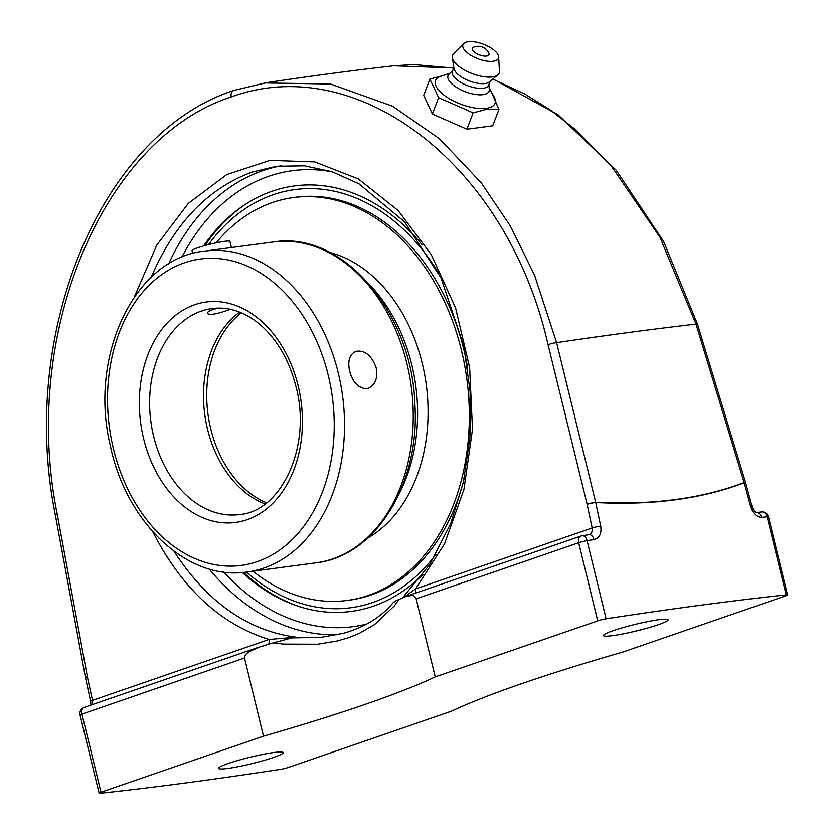 <?xml version="1.0" encoding="UTF-8"?>
<svg xmlns="http://www.w3.org/2000/svg" width="835" height="835" viewBox="0 0 835 835"><rect width="100%" height="100%" fill="white"/><g stroke="black" fill="none" stroke-linecap="round" stroke-linejoin="round"><path stroke-width="1.25" d="M273.473 757.46A33.254 3.33 -13.7 0 1 238.706 766.572A33.254 3.33 -13.7 0 1 218.551 768.336A33.254 3.33 -13.7 0 1 228.258 763.461A33.254 3.33 -13.7 0 1 263.025 754.349A33.254 3.33 -13.7 0 1 283.169 752.585A33.254 3.33 -13.7 0 1 273.473 757.46M658.377 624.653A33.254 3.33 -13.7 0 1 623.599 633.765A33.254 3.33 -13.7 0 1 603.454 635.539A33.254 3.33 -13.7 0 1 613.151 630.665A33.254 3.33 -13.7 0 1 647.929 621.553A33.254 3.33 -13.7 0 1 668.073 619.789A33.254 3.33 -13.7 0 1 658.377 624.653M85.546 677.707A6.471 0.668 -10.5 0 1 85.473 677.623A6.471 0.668 -10.5 0 1 87.372 676.778L57.208 514.078C20.541 334.313 102.841 138.506 231.212 96.943C230.658 93.238 231.629 91.036 234.134 90.357M492.723 79.116L524.871 94.063L550.307 109.969L574.616 128.945L610.959 165.518L659.942 237.213L696.014 324.105L744.142 482.536C701.682 498.683 652.187 505.258 595.658 502.263L556.601 342.632L534.63 275.341L510.488 226.243L481.19 182.75L439.346 138.631L392.419 106.139L330.451 84.011L264.674 82.947M453.666 67.969L393.588 65.798L413.753 64.556L453.624 68.063M595.699 502.524C652.25 505.509 701.765 498.933 744.235 482.797L750.582 506.24C753.003 513.504 756.646 517.209 761.51 517.356A1276.068 127.849 -13.7 0 1 767.115 516.75L786.153 594.875A1276.068 127.849 166.3 0 0 606.126 618.787L587.088 540.663A1276.068 127.849 -13.7 0 1 593.977 539.608C599.509 538.084 601.753 533.596 600.709 526.154L595.699 502.524A6.471 4.154 93.1 0 0 595.658 502.263A6.471 1.002 -13.8 0 0 587.141 504.35A6.471 0.825 -12 0 1 595.699 502.524M593.977 539.608A6.471 4.258 -98.6 0 0 588.957 534.703A6.471 4.258 -98.6 0 0 588.936 534.703L582.089 535.757A6.471 4.227 81.3 0 1 587.088 540.663A6.471 0.647 -13.7 0 0 578.676 542.729A6.471 4.384 -109 0 1 580.962 536.028A6.471 4.384 -109 0 1 581.546 535.893A6.471 4.227 81.3 0 1 582.089 535.757A6.471 6.471 0 0 0 580.962 536.028L407.71 595.814M600.709 526.154A6.471 0.825 168 0 0 592.161 527.981C592.652 531.707 591.41 534.003 588.404 534.849M398.963 599.509A346.4 34.705 166.3 0 0 406.227 596.378L412.594 595.345L414.484 596.18L415.987 598.163L435.233 676.914A346.4 34.705 -13.7 0 1 364.874 704.479A346.4 34.705 -13.7 0 1 263.495 736.167L244.373 657.375L245.782 654.379L248.632 651.916L260.144 646.791A346.4 34.705 166.3 0 0 273.295 642.877L283.493 644.088L317.55 644.223L337.173 640.988L348.592 637.669L359.248 633.368L374.591 624.538L394.391 605.824L398.963 599.509C394.35 601.409 392.753 602.452 394.162 602.661M416.185 598.789L578.676 542.729L597.724 620.854A6.471 0.647 -13.7 0 1 606.126 618.787M597.724 620.854L435.233 676.914M756.134 512.513A6.471 5.104 83.8 0 1 761.51 517.356M263.495 736.167L100.993 792.227A6.471 0.647 -13.7 0 0 99.114 793.177A6.471 0.647 -13.7 0 0 100.471 793.25A1276.068 127.849 166.3 0 0 280.497 769.338A6.471 0.647 -13.7 0 0 288.9 767.271L451.391 711.211A346.4 34.705 -13.7 0 1 521.75 683.646A346.4 34.705 -13.7 0 1 623.14 651.958L785.631 595.887A6.471 0.647 -13.7 0 0 787.509 594.948L768.471 516.823A6.471 6.471 0 0 0 761.499 511.928L756.218 512.544C754.621 511.824 753.201 509.694 751.97 506.156L750.582 506.24M786.153 594.875A6.471 0.647 -13.7 0 1 787.509 594.948M393.348 602.452L393.4 602.4C381.167 617.159 364.352 627.492 342.945 633.4L320.65 637.397L292.135 637.856L273.295 642.877M292.135 637.856L296.081 637.157C247.724 630.78 207.017 602.139 173.962 551.215M92.487 704.563L92.508 700.367A6.471 0.845 167.7 0 0 90.639 701.41L90.879 705.126M151.177 277.303C174.233 223.456 207.863 188.386 252.066 172.093L276.573 166.28L304.41 165.821L332.069 171.718L358.977 183.836L404.484 221.807L441.037 278.003L463.905 346.368L470.115 391.782L469.948 437.582L463.415 482.014L450.754 523.399L429.639 564.7L402.407 598.048M422.896 574.48A214.626 156.208 82.4 0 1 373.381 606.147A214.626 156.208 82.4 0 1 296.446 605.646A214.626 156.208 82.4 0 1 242.286 572.486M203.615 245.949A214.626 156.208 82.4 0 1 242.286 206.464A214.626 156.208 82.4 0 1 422.061 244.697M751.97 506.156L745.634 482.703L744.235 482.797A6.471 5.104 -110.9 0 0 744.142 482.536A6.471 0.626 -16.9 0 1 745.572 482.505L697.455 324.084A6.471 0.626 -16.9 0 0 696.014 324.105A1374.264 137.681 -13.7 0 0 556.601 342.632A6.471 1.002 166.2 0 0 548.063 344.719L587.141 504.35L592.161 527.981L415.611 588.894A6.471 4.384 -109 0 1 415.371 593.163M134.299 297.01L156.771 245.114L188.313 203.375L226.88 174.515L269.976 160.383L314.805 161.917L358.465 178.993L398.128 210.535L431.204 254.466L455.576 307.958L469.635 367.546L472.495 429.357L463.957 489.383L444.575 543.731L415.611 588.894L403.399 597.62M268.546 644.296A6.471 4.384 71 0 0 269.058 639.453L92.508 700.367L87.372 676.778A6.471 0.845 -12.3 0 0 85.514 677.822A6.471 0.845 -12.3 0 1 85.514 677.822L85.514 677.822A6.471 6.471 0 0 1 85.473 677.623L55.308 514.924A6.471 0.668 169.5 0 1 57.208 514.078M296.081 637.157L269.058 639.453C220.576 624.371 181.811 588.477 152.763 531.77M466.922 129.206L432.405 114.019L423.689 95.409L429.9 79.075L438.615 97.685L473.132 112.861L466.922 129.206L492.713 125.782L498.933 109.437L491.523 92.236M443.416 75.442L429.9 79.075M473.132 112.861L486.763 109.228L498.933 109.437M432.405 114.019L438.615 97.685M489.195 88.124L494.059 96.724A31.876 13.036 -159.2 0 1 486.252 108.341A31.876 13.036 -159.2 0 1 445.702 96.369A31.876 13.036 -159.2 0 1 440.619 76.403L449.971 73.209M474.635 52.302A8.893 3.632 -159.2 0 1 473.529 47.271A11.763 11.763 0 0 1 488.83 53.096A8.893 3.632 -159.2 0 1 484.759 56.122A8.893 3.632 -159.2 0 1 474.635 52.302M488.892 84.471L489.3 89.418A21.95 8.976 -159.2 0 1 482.995 94.658A21.95 8.976 -159.2 0 1 457.267 87.842A21.95 8.976 -159.2 0 1 449.032 74.106L452.633 70.672M490.093 81.298L488.621 85.191A19.403 7.932 -159.2 0 1 483.246 88.26A19.403 7.932 -159.2 0 1 462.047 83.124A19.403 7.932 -159.2 0 1 452.361 71.392L453.833 67.51M498.61 56.822L499.466 71.1A24.946 10.197 -159.2 0 1 497.785 74.889L489.32 81.945A19.403 7.932 -159.2 0 1 485.041 83.542A19.403 7.932 -159.2 0 1 465.732 79.367A19.403 7.932 -159.2 0 1 453.979 68.501L452.351 57.605A24.946 10.197 -159.2 0 1 453.614 53.659L463.738 43.556A18.965 7.755 -159.2 0 1 468.205 41.75A18.965 7.755 -159.2 0 1 487.452 46.008A18.965 7.755 -159.2 0 1 498.61 56.822A18.965 7.755 -159.2 0 1 493.151 61.258A18.965 7.755 -159.2 0 1 471.003 55.423A18.965 7.755 -159.2 0 1 463.738 43.556M497.785 74.889A24.946 10.197 -159.2 0 1 492.285 76.935A24.946 10.197 -159.2 0 1 467.454 71.57A24.946 10.197 -159.2 0 1 452.351 57.605M208.447 244.645A210.931 153.515 82.4 0 1 273.097 194.764A210.931 153.515 82.4 0 1 438.73 273.306M435.985 554.283A210.931 153.515 82.4 0 1 246.513 572.058M245.73 204.157A215.733 157.001 -97.6 0 0 204.888 245.594M243.528 572.382A215.733 157.001 -97.6 0 0 299.18 606.554M265.092 503.933A103.916 75.63 82.4 0 1 204.752 414.348A103.916 75.63 82.4 0 1 239.614 312.123M230.241 309.284C217.361 314.064 209.721 315.432 207.33 313.386C207.143 312.248 208.959 310.975 212.779 309.576L218.206 308.094M349.656 371.251C347.496 361.023 349.531 354.384 355.752 351.347C364.822 349.855 371.627 355.324 376.167 367.734C377.921 378.109 375.353 384.925 368.465 388.192L366.69 388.619C358.643 388.473 352.965 382.68 349.656 371.251M231.41 247.546L229.907 241.409A19.497 1.952 166.3 0 0 229.322 241.106A19.497 1.952 166.3 0 0 208.364 244.665A19.497 1.952 166.3 0 0 192.029 250.646L192.728 253.506M398.9 494.32A150.342 109.416 -97.6 0 0 371.293 286.478M252.932 571.213A203.218 147.899 -97.6 0 0 347.057 600.459L349.562 600.125A203.218 147.899 -97.6 0 0 421.101 561.485A203.218 147.899 -97.6 0 0 463.999 479.363M467.558 367.212A203.218 147.899 -97.6 0 0 296.049 197.217L293.534 197.551A203.218 147.899 -97.6 0 0 221.995 236.19A203.218 147.899 -97.6 0 0 216.15 242.849M347.057 600.459A203.218 147.899 -97.6 0 0 418.586 561.819A203.218 147.899 -97.6 0 0 454.47 326.527A203.218 147.899 -97.6 0 0 293.534 197.551M367.65 538.116A150.342 109.416 -97.6 0 0 390.55 519.777A150.342 109.416 -97.6 0 0 422.948 366.356A150.342 109.416 -97.6 0 0 329.689 252.358M231.212 96.943C358.434 50.33 507.837 166.249 548.063 344.719M768.471 516.823A6.471 0.647 -13.7 0 0 767.115 516.75A6.471 5.135 -96.1 0 0 761.499 511.928M84.826 707.276A6.471 4.384 71 0 0 84.241 707.412A6.471 4.384 71 0 0 81.955 714.113L244.446 658.043M257.347 647.689L84.241 707.412A6.471 6.471 0 0 0 80.066 715.063A6.471 0.647 -13.7 0 1 81.955 714.113L100.993 792.227M281.75 165.716A236.451 172.083 -97.6 0 0 262.691 170.684A236.451 172.083 -97.6 0 0 168.607 263.964M209.126 568.959A236.451 172.083 -97.6 0 0 337.893 634.642M366.742 624.037A229.99 167.376 82.4 0 1 223.676 572.006M181.863 257.222A229.99 167.376 82.4 0 1 332.883 171.989M266.553 502.816A103.916 75.63 82.4 0 1 210.754 428.866A103.916 75.63 82.4 0 1 241.315 312.812M239.509 514.569A103.916 75.63 82.4 0 1 150.853 421.508A103.916 75.63 82.4 0 1 212.142 308.533C220.69 307.405 229.312 308.397 238.017 311.518C246.346 314.524 254.268 319.387 261.804 326.109C278.118 341.045 289.505 361.211 295.976 386.626C312.092 446.412 281.238 511.573 239.509 514.569M298.095 385.561A111.191 80.922 -97.6 0 0 159.579 332.445A111.191 80.922 -97.6 0 0 204.961 518.618A111.191 80.922 -97.6 0 0 298.095 385.561M328.218 375.176A154.569 112.485 82.4 0 1 257.305 561.621A154.569 112.485 82.4 0 1 113.539 449.24A154.569 112.485 82.4 0 1 184.451 262.795A154.569 112.485 82.4 0 1 328.218 375.176M273.254 241.993A161.844 117.787 82.4 0 1 406.948 363.642A161.844 117.787 82.4 0 1 315.87 562.853C375.646 556.381 419.901 483.893 414.943 405.194C412.636 313.073 342.767 230.335 273.254 241.993L204.512 251.126C134.362 258.015 88.52 356.117 110.335 445.66C126.106 522.908 187.75 581.337 247.129 571.985A161.844 117.787 -97.6 0 0 338.217 372.775A161.844 117.787 -97.6 0 0 204.512 251.126M233.466 90.524C101.098 133.798 18.307 332.789 55.308 514.924M233.706 90.451L266.261 82.707C311.403 75.943 353.842 70.307 393.588 65.798M697.455 324.074L663.574 241.398L616.167 170.173L558.114 114.844L492.963 78.907M90.639 701.41L85.514 677.822M99.114 793.177L80.066 715.063M295.559 637.387L296.905 637.147M247.129 571.985L315.87 562.853"/></g></svg>
